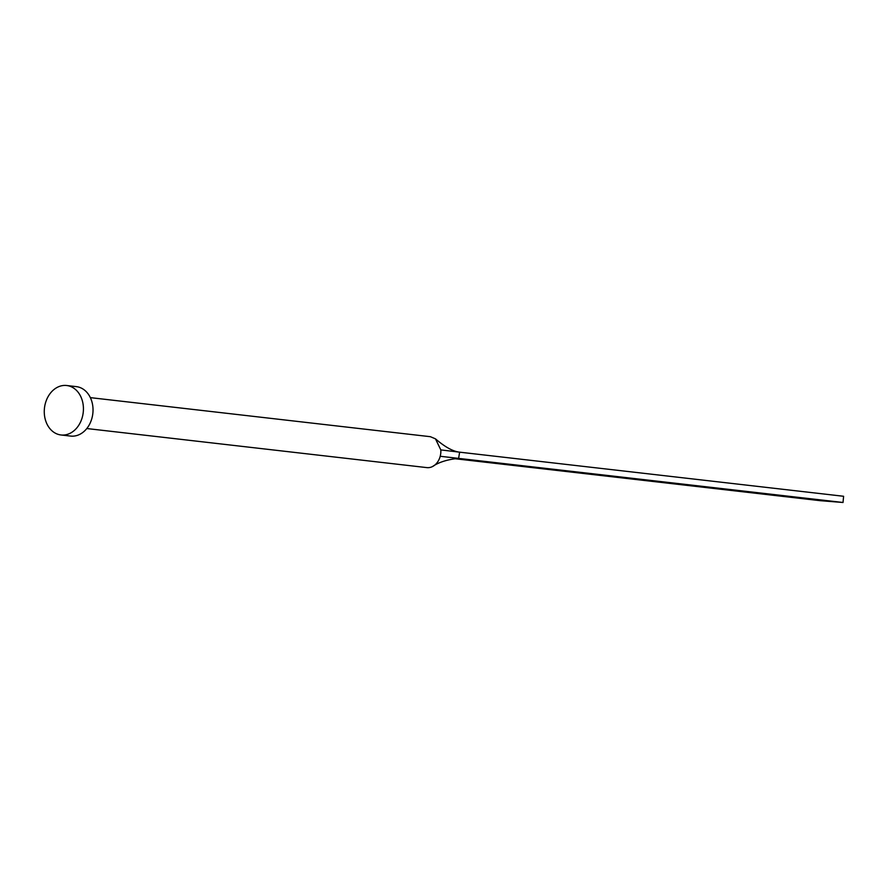 <?xml version="1.0" encoding="UTF-8"?>
<svg xmlns="http://www.w3.org/2000/svg" width="888" height="888" viewBox="0 0 888 888"><rect width="100%" height="100%" fill="white"/><g stroke="black" fill="none" stroke-linecap="round" stroke-linejoin="round"><path stroke-width="1.33" d="M90.354 397.635L430.38 436.696L435.475 438.85L440.803 449.905A15.551 12.188 96.6 0 1 440.77 453.113A15.551 12.188 96.6 0 1 440.204 456.277A15.551 12.188 96.6 0 1 432.434 466.6A15.551 12.188 96.6 0 1 426.828 467.61L86.802 428.538M66.689 385.514L76.29 386.624A24.886 19.503 96.6 0 1 92.896 412.887A24.886 19.503 96.6 0 1 70.607 436.075L61.006 434.976A24.886 19.503 96.6 0 1 44.4 408.713A24.886 19.503 96.6 0 1 66.689 385.514A24.886 19.503 96.6 0 1 83.294 411.777A24.886 19.503 96.6 0 1 61.006 434.976M440.803 449.905L459.64 452.17L458.608 458.33C447.363 459.496 438.639 462.26 432.434 466.6M459.64 452.17L843.6 496.281L843.023 502.486L440.204 456.277M843.023 502.486L819.935 500.654L453.069 458.508M435.475 438.85C444.733 446.797 452.591 451.215 459.052 452.103"/></g></svg>
